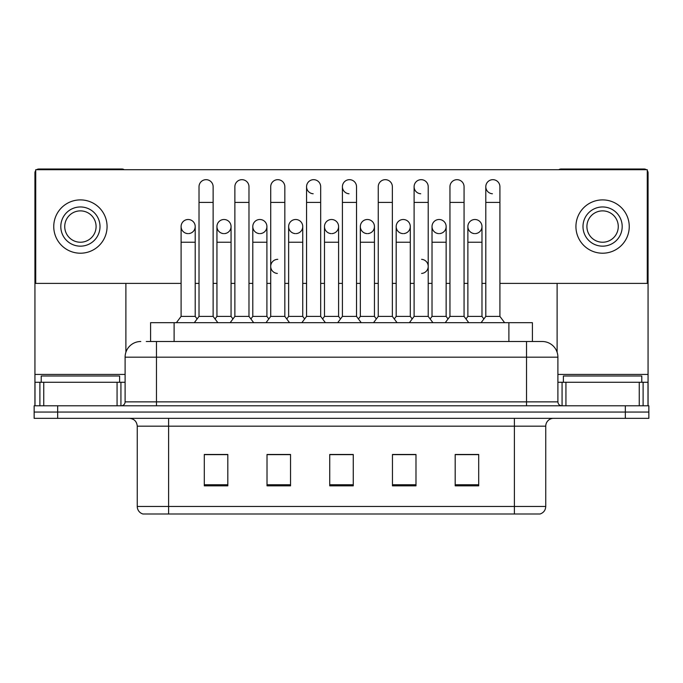 <?xml version="1.0" encoding="UTF-8"?>
<svg xmlns="http://www.w3.org/2000/svg" width="683" height="683" viewBox="0 0 683 683"><rect width="100%" height="100%" fill="white"/><g stroke="black" fill="none" stroke-linecap="round" stroke-linejoin="round"><path stroke-width="1.02" d="M150.593 341.5L150.593 322.683L532.407 322.683L532.407 341.5M545.743 506.462C545.529 510.227 543.651 512.728 540.099 513.992L514.384 513.992L514.384 506.462L545.743 506.462L545.743 426.175A7.837 7.837 0 0 1 553.589 418.337M514.384 513.992L142.901 513.992A7.837 7.837 0 0 1 137.257 506.462L137.257 426.175C136.788 421.42 134.175 418.799 129.411 418.337M57.671 405.796L648.85 405.796L648.85 412.062L34.15 412.062L34.15 418.337L57.671 418.337L57.671 412.062L34.15 412.062L34.15 405.796L57.671 405.796L57.671 412.062L648.85 412.062L648.85 418.337L57.671 418.337M478.706 485.844L478.706 454.485L455.185 454.485L455.185 485.844L478.706 485.844M415.981 485.844L415.981 454.485L392.46 454.485L392.46 485.844L415.981 485.844M227.815 485.844L227.815 454.485L204.294 454.485L204.294 485.844L227.815 485.844M290.54 485.844L290.54 454.485L267.019 454.485L267.019 485.844L290.54 485.844M353.265 485.844L353.265 454.485L329.735 454.485L329.735 485.844L353.265 485.844M500.28 513.992L182.72 513.992M467.087 454.639L464.85 454.485M287.859 454.639L285.614 454.639M269.93 454.485L267.685 454.639M216.161 454.639L213.916 454.485M413.317 454.639L411.081 454.639M395.397 454.639L393.152 454.639M341.628 454.639L339.383 454.639M353.265 454.639L329.735 454.639M290.54 454.639L267.019 454.639M227.815 454.639L204.294 454.639M415.981 454.639L392.46 454.639M478.706 454.639L455.185 454.639M146.632 341.5L536.727 341.5M146.273 341.5L156.467 341.5L156.467 357.183L125.1 357.183L125.1 401.869A3.919 3.919 0 0 1 121.181 405.796M140.783 341.5A15.683 15.683 0 0 0 125.1 357.183M557.9 357.183L526.533 357.183L526.533 341.5L542.217 341.5A15.683 15.683 0 0 1 557.9 357.183L557.9 401.869C558.113 404.234 559.42 405.54 561.819 405.796M199.018 202.407L213.13 202.407L213.13 316.408L199.018 316.408L199.018 186.724A7.061 7.061 0 0 1 206.522 179.689A7.061 7.061 0 0 1 213.13 186.724A7.061 7.061 0 0 0 206.522 179.689M199.018 266.387L199.018 316.408L194.314 322.683M216.946 316.408L216.946 242.234L231.059 242.234L231.059 316.408L216.946 316.408L215.043 318.952L213.13 316.408L217.843 322.683M188.158 219.499A7.061 7.061 0 0 0 181.097 226.338A7.061 7.061 0 0 0 187.714 233.603A7.061 7.061 0 0 1 181.097 226.56A7.061 7.061 0 0 1 188.593 219.516A7.061 7.061 0 0 1 195.21 226.56L195.21 242.234L181.097 242.234L181.097 226.56M195.21 242.234L195.21 316.408L181.097 316.408L181.097 242.234M181.097 316.408L176.393 322.683M195.21 316.408L197.114 318.952L199.018 316.408M234.867 202.407L248.979 202.407L248.979 316.408L234.867 316.408L234.867 186.724A7.061 7.061 0 0 1 242.371 179.689A7.061 7.061 0 0 1 248.979 186.724A7.061 7.061 0 0 0 242.371 179.689M234.867 316.408L230.162 322.683M248.979 316.408L253.683 322.683M270.716 202.407L284.828 202.407L284.828 316.408L270.716 316.408L270.716 186.724A7.061 7.061 0 0 1 278.212 179.689A7.061 7.061 0 0 1 284.828 186.724A7.061 7.061 0 0 0 278.212 179.689M270.716 266.387L270.716 316.408L266.011 322.683M284.828 266.387L284.828 316.408L289.532 322.683M306.565 202.407L320.677 202.407L320.677 316.408L306.565 316.408L306.565 186.724A7.061 7.061 0 0 1 314.06 179.689A7.061 7.061 0 0 1 320.677 186.724A7.061 7.061 0 0 0 314.06 179.689M306.565 266.387L306.565 316.408L301.86 322.683M320.677 282.07L320.677 316.408L325.381 322.683M342.414 202.407L356.526 202.407L356.526 316.408L342.414 316.408L342.414 186.724A7.061 7.061 0 0 1 349.909 179.689A7.061 7.061 0 0 1 356.526 186.724A7.061 7.061 0 0 0 349.909 179.689M342.414 316.408L337.709 322.683M356.526 316.408L361.23 322.683M223.998 219.499A7.061 7.061 0 0 0 216.946 226.338A7.061 7.061 0 0 0 223.554 233.603A7.061 7.061 0 0 1 216.946 226.56A7.061 7.061 0 0 1 224.442 219.516A7.061 7.061 0 0 1 231.059 226.56L231.059 242.234M231.059 316.408L232.963 318.952M259.847 219.499A7.061 7.061 0 0 0 252.795 226.338A7.061 7.061 0 0 0 259.403 233.603A7.061 7.061 0 0 1 252.795 226.56A7.061 7.061 0 0 1 260.291 219.516A7.061 7.061 0 0 1 266.908 226.56L266.908 242.234L252.795 242.234L252.795 226.56M266.908 242.234L266.908 316.408L252.795 316.408L252.795 242.234M252.795 316.408L250.883 318.952M266.908 316.408L268.812 318.952L270.716 316.408M295.696 219.499A7.061 7.061 0 0 0 288.644 226.338A7.061 7.061 0 0 0 295.252 233.603A7.061 7.061 0 0 1 288.636 226.56A7.061 7.061 0 0 1 296.14 219.516A7.061 7.061 0 0 1 302.748 226.56L302.748 242.234L288.636 242.234L288.636 226.56M302.748 242.234L302.748 316.408L288.636 316.408L288.636 242.234M288.636 316.408L286.732 318.952M302.748 316.408L304.661 318.952M320.677 316.408L322.581 318.952L324.485 316.408L324.485 226.56A7.061 7.061 0 0 1 331.989 219.516A7.061 7.061 0 0 1 338.597 226.56L338.597 242.234L324.485 242.234M119.61 382.275L119.61 376L41.211 376L41.211 382.275M641.789 382.275L641.789 376L563.39 376L563.39 382.275M117.066 405.796L117.066 382.275L43.755 382.275L43.755 405.796M124.212 169.717A3.919 3.919 0 0 0 121.967 169.008L38.854 169.008A3.919 3.919 0 0 0 36.609 169.717M35.721 170.579A3.919 3.919 0 0 0 34.935 172.927L34.935 382.275L43.755 382.275M125.885 283.402L125.885 352.283M117.066 382.275L125.1 382.275M34.935 405.796L34.935 382.275M639.245 405.796L639.245 382.275L565.934 382.275L565.934 405.796M648.065 405.796L648.065 382.275L648.065 405.796M646.391 169.717A3.919 3.919 0 0 0 644.146 169.008L561.033 169.008A3.919 3.919 0 0 0 558.788 169.717M557.115 283.402L557.115 352.283M647.279 170.579A3.919 3.919 0 0 1 648.065 172.927L648.065 382.275L643.104 382.275L643.104 405.796M557.9 382.275L565.934 382.275M639.245 382.275L643.104 382.275M474.933 219.499A7.061 7.061 0 0 0 467.881 226.338A7.061 7.061 0 0 0 474.489 233.603A7.061 7.061 0 0 1 467.872 226.56A7.061 7.061 0 0 1 475.377 219.516A7.061 7.061 0 0 1 481.985 226.56L481.985 242.234L467.872 242.234L467.872 226.56M439.084 219.499A7.061 7.061 0 0 0 432.032 226.338A7.061 7.061 0 0 0 438.64 233.603A7.061 7.061 0 0 1 432.023 226.56A7.061 7.061 0 0 1 439.528 219.516A7.061 7.061 0 0 1 446.144 226.56L446.144 242.234L432.023 242.234L432.023 226.56M403.235 219.499A7.061 7.061 0 0 0 396.183 226.338A7.061 7.061 0 0 0 402.791 233.603A7.061 7.061 0 0 1 396.183 226.56A7.061 7.061 0 0 1 403.679 219.516A7.061 7.061 0 0 1 410.295 226.56L410.295 242.234L396.183 242.234L396.183 226.56M367.386 219.499A7.061 7.061 0 0 0 360.334 226.338A7.061 7.061 0 0 0 366.95 233.603A7.061 7.061 0 0 1 360.334 226.56A7.061 7.061 0 0 1 367.83 219.516A7.061 7.061 0 0 1 374.446 226.56L374.446 242.234L360.334 242.234L360.334 226.56M485.801 202.407L499.913 202.407L499.913 316.408L485.801 316.408L485.801 186.724A7.061 7.061 0 0 1 492.853 179.672A7.061 7.061 0 0 0 485.801 186.502A7.061 7.061 0 0 0 492.409 193.767M414.103 202.407L428.215 202.407L428.215 316.408L414.103 316.408L414.103 186.724A7.061 7.061 0 0 1 421.163 179.672A7.061 7.061 0 0 0 414.103 186.502A7.061 7.061 0 0 0 420.719 193.767M277.776 259.335A7.061 7.061 0 0 0 270.716 266.165A7.061 7.061 0 0 0 277.332 273.431M331.545 219.499A7.061 7.061 0 0 0 324.493 226.338A7.061 7.061 0 0 0 331.101 233.603A7.061 7.061 0 0 1 324.485 226.56M349.465 179.672A7.061 7.061 0 0 0 342.414 186.502A7.061 7.061 0 0 0 349.022 193.767M313.617 179.672A7.061 7.061 0 0 0 306.565 186.502A7.061 7.061 0 0 0 313.173 193.767M421.607 273.431A7.061 7.061 0 0 0 428.215 266.387A7.061 7.061 0 0 0 421.607 259.344M475.377 233.603A7.061 7.061 0 0 0 481.985 226.56A7.061 7.061 0 0 0 475.377 219.516M403.679 233.603A7.061 7.061 0 0 0 410.295 226.56A7.061 7.061 0 0 0 403.679 219.516M296.14 233.603A7.061 7.061 0 0 0 302.748 226.56A7.061 7.061 0 0 0 296.14 219.516M224.442 233.603A7.061 7.061 0 0 0 231.059 226.56A7.061 7.061 0 0 0 224.442 219.516M499.913 283.402L647.279 283.402L647.279 169.717L35.721 169.717L35.721 283.402L181.097 283.402M195.21 283.402L199.018 283.402M213.13 283.402L216.946 283.402M231.059 283.402L234.867 283.402M248.979 283.402L252.795 283.402M266.908 283.402L270.716 283.402M284.828 283.402L288.636 283.402M302.748 283.402L306.565 283.402M320.677 283.402L324.485 283.402M338.597 283.402L342.414 283.402M356.526 283.402L360.334 283.402M374.446 283.402L378.254 283.402M392.366 283.402L396.183 283.402M410.295 283.402L414.103 283.402M428.215 283.402L432.023 283.402M446.144 283.402L449.952 283.402M464.064 283.402L467.872 283.402M481.985 283.402L485.801 283.402M188.593 233.603A7.061 7.061 0 0 0 195.21 226.56A7.061 7.061 0 0 0 188.593 219.516M260.291 233.603A7.061 7.061 0 0 0 266.908 226.56A7.061 7.061 0 0 0 260.291 219.516M331.989 233.603A7.061 7.061 0 0 0 338.597 226.56A7.061 7.061 0 0 0 331.989 219.516M367.83 233.603A7.061 7.061 0 0 0 374.446 226.56A7.061 7.061 0 0 0 367.83 219.516M439.528 233.603A7.061 7.061 0 0 0 446.144 226.56A7.061 7.061 0 0 0 439.528 219.516M80.406 206.958A19.602 19.602 0 0 0 60.804 226.56A19.602 19.602 0 0 0 80.406 246.162A19.602 19.602 0 0 0 100.008 226.56A19.602 19.602 0 0 0 80.406 206.958M80.406 210.876A15.683 15.683 0 0 0 64.731 226.56A15.683 15.683 0 0 0 80.406 242.234A15.683 15.683 0 0 0 96.09 226.56A15.683 15.683 0 0 0 80.406 210.876M80.406 253.214A26.654 26.654 0 0 0 107.069 226.56A26.654 26.654 0 0 0 80.406 199.897A26.654 26.654 0 0 0 53.752 226.56A26.654 26.654 0 0 0 80.406 253.214M602.594 206.958A19.602 19.602 0 0 0 582.992 226.56A19.602 19.602 0 0 0 602.594 246.162A19.602 19.602 0 0 0 622.196 226.56A19.602 19.602 0 0 0 602.594 206.958M602.594 210.876A15.683 15.683 0 0 0 586.91 226.56A15.683 15.683 0 0 0 602.594 242.234A15.683 15.683 0 0 0 618.269 226.56A15.683 15.683 0 0 0 602.594 210.876M602.594 253.214A26.654 26.654 0 0 0 629.248 226.56A26.654 26.654 0 0 0 602.594 199.897A26.654 26.654 0 0 0 575.931 226.56A26.654 26.654 0 0 0 602.594 253.214M338.597 242.234L338.597 316.408L324.485 316.408M338.597 316.408L340.501 318.952M378.254 202.407L392.366 202.407L392.366 316.408L378.254 316.408L378.254 186.724A7.061 7.061 0 0 1 385.758 179.689A7.061 7.061 0 0 1 392.366 186.724A7.061 7.061 0 0 0 385.758 179.689M378.254 316.408L373.55 322.683M392.366 316.408L397.071 322.683M421.163 179.672A7.061 7.061 0 0 1 428.215 186.724A7.061 7.061 0 0 0 421.607 179.689M414.103 316.408L409.399 322.683M428.215 316.408L432.92 322.683M449.952 202.407L464.064 202.407L464.064 316.408L449.952 316.408L449.952 186.724A7.061 7.061 0 0 1 457.448 179.689A7.061 7.061 0 0 1 464.064 186.724A7.061 7.061 0 0 0 457.448 179.689M449.952 316.408L445.248 322.683M464.064 316.408L468.769 322.683M492.853 179.672A7.061 7.061 0 0 1 499.913 186.724A7.061 7.061 0 0 0 493.297 179.689M485.801 316.408L481.097 322.683M499.913 316.408L504.617 322.683M374.446 242.234L374.446 316.408L360.334 316.408L360.334 242.234M360.334 316.408L358.43 318.952M374.446 316.408L376.35 318.952M410.295 242.234L410.295 316.408L396.183 316.408L396.183 242.234M396.183 316.408L394.279 318.952M410.295 316.408L412.199 318.952M446.144 242.234L446.144 316.408L432.023 316.408L432.023 242.234M432.023 316.408L430.119 318.952M446.144 316.408L448.048 318.952M481.985 242.234L481.985 316.408L467.872 316.408L467.872 242.234M467.872 316.408L465.968 318.952M481.985 316.408L483.888 318.952M174.114 341.5L174.114 322.683M508.886 341.5L508.886 322.683M514.384 418.337L514.384 426.175L137.257 426.175M545.743 426.175L514.384 426.175L514.384 506.462L168.616 506.462L168.616 513.992M137.257 506.462L168.616 506.462L168.616 418.337M625.329 418.337L625.329 405.796M353.265 484.751L329.735 484.751M290.54 484.751L267.019 484.751M227.815 484.751L204.294 484.751M415.981 484.751L392.46 484.751M478.706 484.751L455.185 484.751M156.467 405.796L156.467 401.869L557.9 401.869M125.1 401.869L156.467 401.869L156.467 357.183L526.533 357.183L526.533 405.796M125.1 374.429L34.935 374.429M120.925 382.275L120.925 405.796M34.995 382.275L34.995 405.796M39.896 405.796L39.896 382.275M648.065 374.429L557.9 374.429M648.005 405.796L648.005 382.275M562.075 405.796L562.075 382.275M213.13 202.407L213.13 186.724M248.979 202.407L248.979 186.724M284.828 202.407L284.828 186.724M320.677 202.407L320.677 186.724M356.526 202.407L356.526 186.724M216.946 242.234L216.946 226.56M392.366 202.407L392.366 186.724M428.215 202.407L428.215 186.724M464.064 202.407L464.064 186.724M499.913 202.407L499.913 186.724M392.366 282.07L392.366 266.387M414.103 282.07L414.103 266.387M428.215 282.07L428.215 266.387"/></g></svg>
